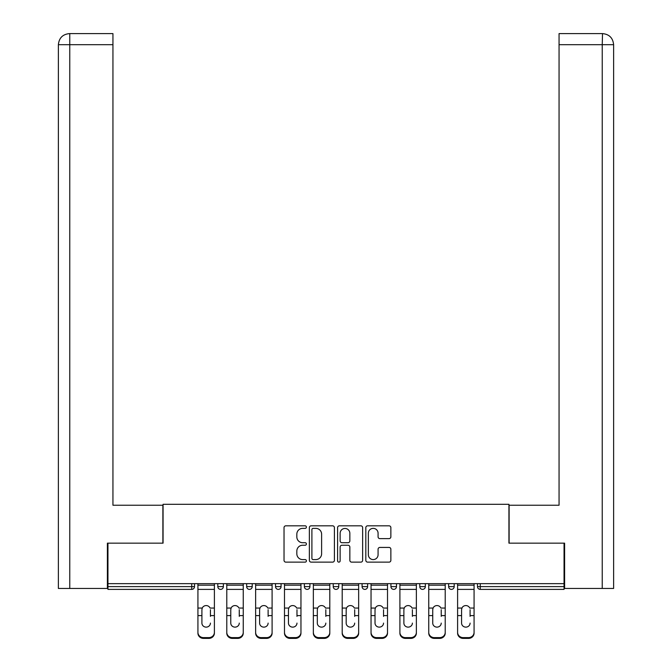 <?xml version="1.0" encoding="UTF-8"?>
<svg xmlns="http://www.w3.org/2000/svg" width="672" height="672" viewBox="0 0 672 672"><rect width="100%" height="100%" fill="white"/><g stroke="black" fill="none" stroke-linecap="round" stroke-linejoin="round"><path stroke-width="1.01" d="M306.407 527.1A1.268 1.268 0 0 0 305.138 525.823L285.852 525.823A1.814 1.814 0 0 0 284.029 527.646L284.029 560.322A1.814 1.814 0 0 0 285.852 562.136L305.138 562.136A1.268 1.268 0 0 0 306.407 560.868A1.268 1.268 0 0 0 305.138 559.591L302.644 559.591A5.813 5.813 0 0 1 296.831 553.787L296.831 551.065A5.813 5.813 0 0 1 302.644 545.252L305.138 545.252A1.268 1.268 0 0 0 306.407 543.984A1.268 1.268 0 0 0 305.138 542.707L302.644 542.707A5.813 5.813 0 0 1 296.831 536.903L296.831 534.181A5.813 5.813 0 0 1 302.644 528.368L305.138 528.368A1.268 1.268 0 0 0 306.407 527.1M389.054 538.625A1.814 1.814 0 0 0 390.869 536.81L390.869 527.646A1.814 1.814 0 0 0 389.054 525.823L367.634 525.823A1.814 1.814 0 0 0 365.82 527.646L365.82 560.322A1.814 1.814 0 0 0 367.634 562.136L389.054 562.136A1.814 1.814 0 0 0 390.869 560.322L390.869 549.242A1.814 1.814 0 0 0 389.054 547.428L379.89 547.428A1.814 1.814 0 0 0 378.076 549.242L378.076 554.736A4.855 4.855 0 0 1 373.22 559.591A4.855 4.855 0 0 1 368.357 554.736L368.357 533.224A4.855 4.855 0 0 1 373.22 528.368A4.855 4.855 0 0 1 378.076 533.224L378.076 536.81A1.814 1.814 0 0 0 379.89 538.625L389.054 538.625M69.762 588.462L58.38 588.462L58.38 44.696C59.052 37.96 62.74 34.255 69.468 33.6L112.946 33.6L112.946 44.696L69.762 44.696L69.762 588.462L107.394 588.462L107.394 543.152L163.069 543.152L163.069 504.311L508.931 504.311L508.931 543.152L564.052 543.152L564.052 583.657L107.948 583.657L107.948 586.614L191.738 586.614L191.738 583.657M107.948 543.152L107.948 583.657M334.412 527.646A1.814 1.814 0 0 0 332.598 525.823L311.17 525.823A1.814 1.814 0 0 0 309.355 527.646L309.355 560.322A1.814 1.814 0 0 0 311.17 562.136L332.598 562.136A1.814 1.814 0 0 0 334.412 560.322L334.412 527.646M339.402 525.823L360.83 525.823A1.814 1.814 0 0 1 362.645 527.646L362.645 560.322A1.814 1.814 0 0 1 360.83 562.136L351.658 562.136A1.814 1.814 0 0 1 349.843 560.322L349.843 547.067A1.814 1.814 0 0 0 348.029 545.252L341.947 545.252A1.814 1.814 0 0 0 340.133 547.067L340.133 560.868A1.268 1.268 0 0 1 338.856 562.136A1.268 1.268 0 0 1 337.588 560.868L337.588 527.646A1.814 1.814 0 0 1 339.402 525.823M191.738 589.386A2.772 2.772 0 0 0 194.51 586.614L191.738 586.614L191.738 589.386A2.772 2.772 0 0 0 194.51 586.614L194.51 583.657L194.51 586.614A2.772 2.772 0 0 1 191.738 589.386L107.948 589.386L107.948 586.614M564.052 583.657L564.052 589.386L480.262 589.386A2.772 2.772 0 0 1 477.49 586.614L477.49 583.657L477.49 586.614A2.772 2.772 0 0 0 480.262 589.386A2.772 2.772 0 0 1 477.49 586.614L564.052 586.614M217.812 583.657L217.812 586.614L217.812 583.657M220.592 589.386A2.772 2.772 0 0 1 217.812 586.614A2.772 2.772 0 0 0 220.592 589.386A2.772 2.772 0 0 0 223.364 586.614L223.364 583.657L223.364 586.614A2.772 2.772 0 0 1 220.592 589.386A2.772 2.772 0 0 1 217.812 586.614L223.364 586.614A2.772 2.772 0 0 1 220.592 589.386M246.666 583.657L246.666 586.614L246.666 583.657M252.218 583.657L252.218 586.614L252.218 583.657M275.52 583.657L275.52 586.614L275.52 583.657M281.072 583.657L281.072 586.614L281.072 583.657M304.374 583.657L304.374 586.614L304.374 583.657M309.918 583.657L309.918 586.614L309.918 583.657M333.228 583.657L333.228 586.614L333.228 583.657M338.772 583.657L338.772 586.614L338.772 583.657M367.626 583.657L367.626 586.614L362.082 586.614A2.772 2.772 0 0 0 364.854 589.386A2.772 2.772 0 0 1 362.082 586.614L362.082 583.657M390.928 583.657L390.928 586.614L390.928 583.657M396.48 583.657L396.48 586.614L396.48 583.657M419.782 583.657L419.782 586.614L419.782 583.657M425.334 583.657L425.334 586.614A2.772 2.772 0 0 1 422.562 589.386A2.772 2.772 0 0 1 419.782 586.614L425.334 586.614A2.772 2.772 0 0 1 422.562 589.386M448.636 583.657L448.636 586.614L448.636 583.657M454.188 583.657L454.188 586.614L454.188 583.657M249.438 589.386A2.772 2.772 0 0 1 246.666 586.614A2.772 2.772 0 0 0 249.438 589.386A2.772 2.772 0 0 0 252.218 586.614A2.772 2.772 0 0 1 249.438 589.386A2.772 2.772 0 0 1 246.666 586.614L252.218 586.614A2.772 2.772 0 0 1 249.438 589.386M278.292 589.386A2.772 2.772 0 0 1 275.52 586.614A2.772 2.772 0 0 0 278.292 589.386A2.772 2.772 0 0 0 281.072 586.614A2.772 2.772 0 0 1 278.292 589.386A2.772 2.772 0 0 1 275.52 586.614L281.072 586.614A2.772 2.772 0 0 1 278.292 589.386M307.146 589.386A2.772 2.772 0 0 1 304.374 586.614A2.772 2.772 0 0 0 307.146 589.386A2.772 2.772 0 0 0 309.918 586.614A2.772 2.772 0 0 1 307.146 589.386A2.772 2.772 0 0 1 304.374 586.614L309.918 586.614A2.772 2.772 0 0 1 307.146 589.386M336 589.386A2.772 2.772 0 0 1 333.228 586.614A2.772 2.772 0 0 0 336 589.386A2.772 2.772 0 0 0 338.772 586.614A2.772 2.772 0 0 1 336 589.386A2.772 2.772 0 0 1 333.228 586.614L338.772 586.614A2.772 2.772 0 0 1 336 589.386M364.854 589.386A2.772 2.772 0 0 0 367.626 586.614A2.772 2.772 0 0 1 364.854 589.386A2.772 2.772 0 0 1 362.082 586.614M393.708 589.386A2.772 2.772 0 0 1 390.928 586.614L396.48 586.614A2.772 2.772 0 0 1 393.708 589.386A2.772 2.772 0 0 0 396.48 586.614A2.772 2.772 0 0 1 393.708 589.386M451.408 589.386A2.772 2.772 0 0 1 448.636 586.614A2.772 2.772 0 0 0 451.408 589.386A2.772 2.772 0 0 0 454.188 586.614A2.772 2.772 0 0 1 451.408 589.386A2.772 2.772 0 0 1 448.636 586.614L454.188 586.614M313.169 528.368A1.268 1.268 0 0 0 311.9 529.637L311.9 558.323A1.268 1.268 0 0 0 313.169 559.591L315.806 559.591A5.813 5.813 0 0 0 321.611 553.787L321.611 534.181A5.813 5.813 0 0 0 315.806 528.368L313.169 528.368M349.843 533.316A4.855 4.855 0 0 0 344.988 528.461A4.855 4.855 0 0 0 340.133 533.316L340.133 540.893A1.814 1.814 0 0 0 341.947 542.707L348.029 542.707A1.814 1.814 0 0 0 349.843 540.893L349.843 533.316M210.42 609.689L210.42 615.602L214.393 615.602L214.393 583.657M197.929 616.384L197.929 633.15L197.929 608.059L202.247 608.059L201.911 609.689L202.247 608.059A4.25 4.082 0 0 1 210.076 608.059L214.393 608.059M210.42 616.384L210.42 615.602M206.161 627.127A4.25 4.024 180 0 0 210.42 623.104A4.25 4.024 180 0 1 206.161 627.127A4.25 4.024 180 0 1 201.911 623.104L201.911 609.689M214.393 632.369L214.393 633.15A5.552 5.25 180 0 1 208.841 638.4L208.841 637.619A5.552 5.25 0 0 0 214.393 632.369L214.393 615.602M197.929 632.369A5.552 5.25 0 0 0 203.482 637.619L203.482 638.4L208.841 638.4M203.482 638.4A5.552 5.25 180 0 1 197.929 633.15M203.482 637.619L208.841 637.619M197.929 608.059L197.929 583.657M162.884 543.152L162.884 505.235L112.946 505.235L112.946 44.696M112.946 33.6L69.762 33.6L69.762 44.696L58.38 44.696L58.38 588.462M69.762 33.6L69.485 33.6C62.731 34.264 59.035 37.968 58.388 44.696L58.38 477.49L58.38 44.696M509.116 543.152L509.116 505.235L559.054 505.235L559.054 33.6L602.515 33.6L602.238 44.696L559.054 44.696M613.62 588.462L613.62 477.49L613.62 588.462L564.606 588.462L564.606 543.152L564.052 543.152M602.238 588.462L602.238 44.696L613.62 44.696L613.62 477.49L613.62 44.696C612.948 37.96 609.26 34.255 602.532 33.6M239.266 609.689L239.266 615.602L243.247 615.602L243.247 583.657M226.783 616.384L226.783 633.15L226.783 608.059L231.101 608.059L230.765 609.689L231.101 608.059A4.25 4.082 0 0 1 238.93 608.059L243.247 608.059M239.266 616.384L239.266 615.602M235.015 627.127A4.25 4.024 180 0 0 239.266 623.104A4.25 4.024 180 0 1 235.015 627.127A4.25 4.024 180 0 1 230.765 623.104L230.765 609.689M268.12 609.689L268.12 615.602L272.101 615.602L272.101 583.657M255.637 616.384L255.637 633.15L255.637 608.059L259.955 608.059L259.61 609.689L259.955 608.059A4.25 4.082 0 0 1 267.784 608.059L272.101 608.059M272.101 633.15L272.101 632.369L272.101 633.15A5.552 5.25 180 0 1 266.549 638.4L266.549 637.619A5.552 5.25 0 0 0 272.101 632.369L272.101 615.602M268.12 616.384L268.12 615.602M263.869 627.127A4.25 4.024 180 0 0 268.12 623.104A4.25 4.024 180 0 1 263.869 627.127A4.25 4.024 180 0 1 259.61 623.104L259.61 609.689M296.974 609.689L296.974 615.602L300.955 615.602L300.955 583.657M284.491 616.384L284.491 633.15L284.491 608.059L288.809 608.059L288.464 609.689L288.809 608.059A4.25 4.082 0 0 1 296.638 608.059L300.955 608.059M296.974 616.384L296.974 615.602M292.723 627.127A4.25 4.024 180 0 0 296.974 623.104A4.25 4.024 180 0 1 292.723 627.127A4.25 4.024 180 0 1 288.464 623.104L288.464 609.689M325.828 609.689L325.828 615.602L329.801 615.602L329.801 583.657M313.345 616.384L313.345 633.15L313.345 608.059L317.663 608.059L317.318 609.689L317.663 608.059A4.25 4.082 0 0 1 325.492 608.059L329.801 608.059M325.828 616.384L325.828 615.602M321.577 627.127A4.25 4.024 180 0 0 325.828 623.104A4.25 4.024 180 0 1 321.577 627.127A4.25 4.024 180 0 1 317.318 623.104L317.318 609.689M354.682 609.689L354.682 615.602L358.655 615.602L358.655 583.657M342.199 616.384L342.199 633.15L342.199 608.059L346.508 608.059L346.172 609.689L346.508 608.059A4.25 4.082 0 0 1 354.337 608.059L358.655 608.059M358.655 633.15L358.655 632.369L358.655 633.15A5.552 5.25 180 0 1 353.111 638.4L353.111 637.619A5.552 5.25 0 0 0 358.655 632.369L358.655 615.602M354.682 616.384L354.682 615.602M350.423 627.127A4.25 4.024 180 0 0 354.682 623.104A4.25 4.024 180 0 1 350.423 627.127A4.25 4.024 180 0 1 346.172 623.104L346.172 609.689M243.247 632.369L243.247 633.15A5.552 5.25 180 0 1 237.695 638.4L237.695 637.619A5.552 5.25 0 0 0 243.247 632.369L243.247 615.602M226.783 632.369A5.552 5.25 0 0 0 232.336 637.619L232.336 638.4L237.695 638.4M232.336 638.4A5.552 5.25 180 0 1 226.783 633.15M232.336 637.619L237.695 637.619M226.783 608.059L226.783 583.657M255.637 632.369A5.552 5.25 0 0 0 261.19 637.619L261.19 638.4L266.549 638.4M261.19 638.4A5.552 5.25 180 0 1 255.637 633.15M261.19 637.619L266.549 637.619M255.637 608.059L255.637 583.657M300.955 632.369L300.955 633.15A5.552 5.25 180 0 1 295.403 638.4L295.403 637.619A5.552 5.25 0 0 0 300.955 632.369L300.955 615.602M284.491 632.369A5.552 5.25 0 0 0 290.035 637.619L290.035 638.4L295.403 638.4M290.035 638.4A5.552 5.25 180 0 1 284.491 633.15M290.035 637.619L295.403 637.619M284.491 608.059L284.491 583.657M329.801 632.369L329.801 633.15A5.552 5.25 180 0 1 324.257 638.4L324.257 637.619A5.552 5.25 0 0 0 329.801 632.369L329.801 615.602M313.345 632.369A5.552 5.25 0 0 0 318.889 637.619L318.889 638.4L324.257 638.4M318.889 638.4A5.552 5.25 180 0 1 313.345 633.15M318.889 637.619L324.257 637.619M313.345 608.059L313.345 583.657M342.199 632.369A5.552 5.25 0 0 0 347.743 637.619L347.743 638.4L353.111 638.4M347.743 638.4A5.552 5.25 180 0 1 342.199 633.15M347.743 637.619L353.111 637.619M342.199 608.059L342.199 583.657M383.536 609.689L383.536 615.602L387.509 615.602L387.509 583.657M371.045 616.384L371.045 633.15L371.045 608.059L375.362 608.059L375.026 609.689L375.362 608.059A4.25 4.082 0 0 1 383.191 608.059L387.509 608.059M387.509 633.15L387.509 632.369L387.509 633.15A5.552 5.25 180 0 1 381.965 638.4L381.965 637.619A5.552 5.25 0 0 0 387.509 632.369L387.509 615.602M383.536 616.384L383.536 615.602M379.277 627.127A4.25 4.024 180 0 0 383.536 623.104A4.25 4.024 180 0 1 379.277 627.127A4.25 4.024 180 0 1 375.026 623.104L375.026 609.689M371.045 632.369A5.552 5.25 0 0 0 376.597 637.619L376.597 638.4L381.965 638.4M376.597 638.4A5.552 5.25 180 0 1 371.045 633.15M376.597 637.619L381.965 637.619M371.045 608.059L371.045 583.657M412.39 609.689L412.39 615.602L416.363 615.602L416.363 583.657M399.899 616.384L399.899 633.15L399.899 608.059L404.216 608.059L403.88 609.689L404.216 608.059A4.25 4.082 0 0 1 412.045 608.059L416.363 608.059M416.363 633.15L416.363 632.369L416.363 633.15A5.552 5.25 180 0 1 410.81 638.4L410.81 637.619A5.552 5.25 0 0 0 416.363 632.369L416.363 615.602M412.39 616.384L412.39 615.602M408.131 627.127A4.25 4.024 180 0 0 412.39 623.104A4.25 4.024 180 0 1 408.131 627.127A4.25 4.024 180 0 1 403.88 623.104L403.88 609.689M399.899 632.369A5.552 5.25 0 0 0 405.451 637.619L405.451 638.4L410.81 638.4M405.451 638.4A5.552 5.25 180 0 1 399.899 633.15M405.451 637.619L410.81 637.619M399.899 608.059L399.899 583.657M441.235 609.689L441.235 615.602L445.217 615.602L445.217 583.657M428.753 616.384L428.753 633.15L428.753 608.059L433.07 608.059L432.734 609.689L433.07 608.059A4.25 4.082 0 0 1 440.899 608.059L445.217 608.059M445.217 633.15L445.217 632.369L445.217 633.15A5.552 5.25 180 0 1 439.664 638.4L439.664 637.619A5.552 5.25 0 0 0 445.217 632.369L445.217 615.602M441.235 616.384L441.235 615.602M436.985 627.127A4.25 4.024 180 0 0 441.235 623.104A4.25 4.024 180 0 1 436.985 627.127A4.25 4.024 180 0 1 432.734 623.104L432.734 609.689M428.753 632.369A5.552 5.25 0 0 0 434.305 637.619L434.305 638.4L439.664 638.4M434.305 638.4A5.552 5.25 180 0 1 428.753 633.15M434.305 637.619L439.664 637.619M428.753 608.059L428.753 583.657M470.089 609.689L470.089 615.602L474.071 615.602L474.071 583.657M457.607 616.384L457.607 633.15L457.607 608.059L461.924 608.059L461.58 609.689L461.924 608.059A4.25 4.082 0 0 1 469.753 608.059L474.071 608.059M474.071 633.15L474.071 632.369L474.071 633.15A5.552 5.25 180 0 1 468.518 638.4L468.518 637.619A5.552 5.25 0 0 0 474.071 632.369L474.071 615.602M470.089 616.384L470.089 615.602M465.839 627.127A4.25 4.024 180 0 0 470.089 623.104A4.25 4.024 180 0 1 465.839 627.127A4.25 4.024 180 0 1 461.58 623.104L461.58 609.689M457.607 632.369A5.552 5.25 0 0 0 463.159 637.619L463.159 638.4L468.518 638.4M463.159 638.4A5.552 5.25 180 0 1 457.607 633.15M463.159 637.619L468.518 637.619M457.607 608.059L457.607 583.657M480.262 583.657L480.262 589.386M197.929 615.602L201.911 615.602M197.929 589.386L214.393 589.386M197.929 585.178L214.393 585.178M226.783 615.602L230.765 615.602M226.783 589.386L243.247 589.386M226.783 585.178L243.247 585.178M255.637 615.602L259.61 615.602M255.637 589.386L272.101 589.386M255.637 585.178L272.101 585.178M284.491 615.602L288.464 615.602M284.491 589.386L300.955 589.386M284.491 585.178L300.955 585.178M313.345 615.602L317.318 615.602M313.345 589.386L329.801 589.386M313.345 585.178L329.801 585.178M342.199 615.602L346.172 615.602M342.199 589.386L358.655 589.386M342.199 585.178L358.655 585.178M371.045 615.602L375.026 615.602M371.045 589.386L387.509 589.386M371.045 585.178L387.509 585.178M399.899 615.602L403.88 615.602M399.899 589.386L416.363 589.386M399.899 585.178L416.363 585.178M428.753 615.602L432.734 615.602M428.753 589.386L445.217 589.386M428.753 585.178L445.217 585.178M457.607 615.602L461.58 615.602M457.607 589.386L474.071 589.386M457.607 585.178L474.071 585.178"/></g></svg>
